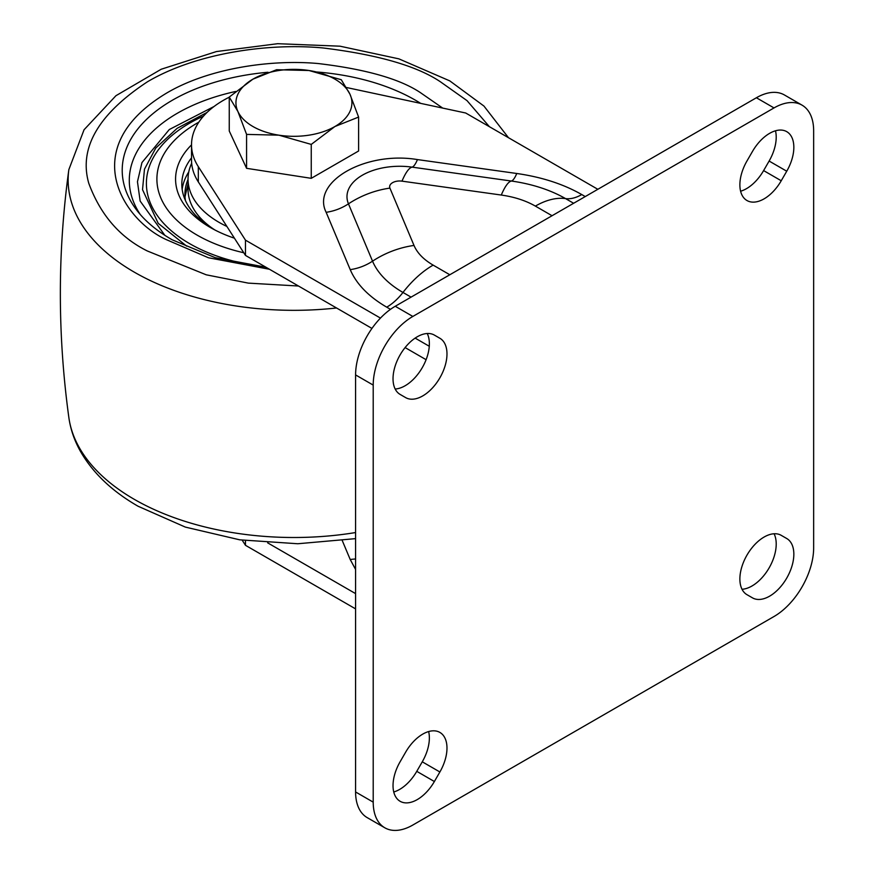 <?xml version="1.0" encoding="UTF-8"?>
<svg xmlns="http://www.w3.org/2000/svg" width="874" height="874" viewBox="0 0 874 874"><rect width="100%" height="100%" fill="white"/><g stroke="black" fill="none" stroke-linecap="round" stroke-linejoin="round"><path stroke-width="1.31" d="M764.105 537.04A34.261 19.774 120 0 0 741.72 567.237A34.261 19.774 120 0 0 746.975 594.681L752.481 597.86A34.261 19.774 120 0 0 786.742 578.085A34.261 19.774 120 0 0 786.742 538.526L781.236 535.347A34.261 19.774 120 0 0 764.105 537.04M417.248 336.785A34.261 19.774 120 0 0 394.873 366.971A34.261 19.774 120 0 0 400.128 394.425L405.634 397.604A34.261 19.774 120 0 0 439.884 377.83A34.261 19.774 120 0 0 439.884 338.271L434.378 335.092A34.261 19.774 120 0 0 417.248 336.785M769.612 133.351A34.261 19.774 120 0 0 752.481 151.431L746.975 160.969A34.261 19.774 120 0 0 746.975 200.528A34.261 19.774 120 0 0 781.236 180.754L786.742 171.217A34.261 19.774 120 0 0 786.742 131.657A34.261 19.774 120 0 0 769.612 133.351M422.754 734.116A34.261 19.774 120 0 0 405.634 752.197L400.128 761.735A34.261 19.774 120 0 0 400.128 801.294A34.261 19.774 120 0 0 434.378 781.52L439.884 771.982A34.261 19.774 120 0 0 439.884 732.423A34.261 19.774 120 0 0 422.754 734.116M813.65 547.856A56.056 32.371 -60 0 1 774.014 616.509L412.845 825.023A56.056 32.371 -60 0 1 384.822 827.798A56.056 32.371 -60 0 1 373.209 802.135L373.209 385.095A56.056 32.371 -60 0 1 412.845 316.443L774.014 107.928A56.056 32.371 -60 0 1 802.048 105.153A56.056 32.371 -60 0 1 813.65 130.816L813.65 547.856M742.026 589.273A34.261 19.774 120 0 0 769.12 567.914A34.261 19.774 120 0 0 774.069 533.763M781.192 535.325L786.742 538.526L781.192 535.325M395.179 389.017A34.261 19.774 120 0 0 422.273 367.648A34.261 19.774 120 0 0 427.222 333.507M434.345 335.07L439.884 338.271L434.345 335.07M740.606 191.22A34.261 19.774 120 0 0 763.614 170.583L781.236 180.754M786.742 171.217L769.12 161.045A34.261 19.774 120 0 0 775.489 130.794M769.12 161.045L763.614 170.583M439.884 771.982L422.273 761.811A34.261 19.774 120 0 0 428.642 731.56M422.273 761.811L416.767 771.338L434.378 781.52M393.748 791.986A34.261 19.774 120 0 0 416.767 771.338M802.048 105.153L784.426 94.971A56.056 32.371 120 0 0 756.392 97.757L395.234 306.271A56.056 32.371 120 0 0 355.587 374.924L355.587 791.964A56.056 32.371 120 0 0 367.2 817.627L384.822 827.798M198.322 181.923L198.322 166.661A109.01 62.928 180 0 1 191.526 144.8L191.526 160.051A109.01 62.928 0 0 0 198.322 181.923L245.474 255.416L371.953 328.427M405.099 347.568L426.097 359.695M245.474 255.416L245.474 240.153L380.463 318.092M415.139 338.107L429.276 346.268M198.322 166.661L245.474 240.153M191.526 144.8A109.01 62.928 180 0 1 229.25 97.189M597.838 189.297L465.7 113.008L346.53 87.52M355.587 593.621L267.663 542.852M245.474 540.624L245.474 545.31L242.185 540.176M355.587 608.883L245.474 545.31M246.577 134.399L237.914 111.501A57.99 33.485 180 0 1 252.925 79.163A57.99 33.485 180 0 1 308.937 70.499A57.99 33.485 180 0 1 334.928 79.163A57.99 33.485 180 0 1 349.939 94.174L358.602 117.072L334.928 126.511L311.253 144.407L278.915 135.175L246.577 134.399L246.577 168.321L229.25 130.98L229.25 97.058L252.925 79.163L276.599 69.723L308.937 70.499L341.275 79.731L349.939 94.174A57.99 33.485 180 0 1 334.928 126.511A57.99 33.485 180 0 1 278.915 135.175A57.99 33.485 180 0 1 237.914 111.501L229.25 97.058M358.602 117.072L358.602 150.994L311.253 178.329L246.577 168.321M311.253 178.329L311.253 144.407M214.043 106.497L169.305 129.527L141.949 162.586L137.458 181.748L140.157 201.086L164.869 235.357M207.072 112.407L177.105 128.347L155.78 148.034L144.472 169.195L142.528 189.669L158.205 223.329L186.665 246.14M243.77 252.75A137.032 79.119 180 0 1 197.032 123.179A137.032 79.119 180 0 1 198.824 122.163M191.526 144.865A118.351 68.325 0 0 0 210.241 227.437A118.351 68.325 0 0 0 234.429 238.187M191.526 157.844A112.123 64.731 0 0 0 181.814 184.217A112.123 64.731 0 0 0 212.502 228.715M188.773 171.927A112.123 64.731 0 0 0 182.153 189.297M185.452 200.583A109.01 62.928 180 0 1 184.927 194.389A109.01 62.928 180 0 1 188.041 179.454M226.901 226.453A105.885 61.136 180 0 1 219.057 222.357A105.885 61.136 180 0 1 188.041 179.126A105.885 61.136 180 0 1 191.668 163.252M214.895 229.982A105.885 61.136 180 0 1 188.041 189.297L188.041 179.126M756.392 97.757L774.014 107.928M395.234 306.271L412.845 316.443M355.587 374.924L373.209 385.095M355.587 791.964L373.209 802.135M390.481 309.341L386.734 307.167C368.609 296.592 356.439 284.072 350.223 269.629L326.144 212.306C310.969 182.109 365.157 150.82 417.455 159.581L516.763 173.489C541.771 177.072 563.446 184.097 581.767 194.563L585.241 196.563M573.628 203.271L565.533 198.595A43.602 25.171 120 0 0 581.767 194.563M516.763 173.489A43.602 8.39 98 0 1 511.345 181.027A114.942 66.358 0 0 1 565.533 198.595A80.976 46.748 120 0 0 535.369 206.1L552.051 215.725M535.369 206.1C525.766 200.605 514.404 196.923 501.294 195.044L401.996 181.147A10.007 5.779 0 0 0 389.913 188.118L414.003 245.441C417.248 253.023 423.628 259.578 433.133 265.117L449.815 274.753M433.133 265.117A80.976 46.748 120 0 0 402.969 292.451L411.064 297.127M386.734 307.167A43.602 25.171 120 0 0 402.969 292.451A114.942 66.358 0 0 1 372.543 261.173A43.602 34.599 -22.8 0 1 350.223 269.629M501.294 195.044A80.976 15.579 98 0 1 511.345 181.027L412.047 167.131A43.602 8.39 98 0 0 417.455 159.581M401.996 181.147A80.976 15.579 -82 0 1 412.047 167.131A52.659 30.404 0 0 0 348.464 203.839A43.602 34.599 -22.8 0 1 326.144 212.306M389.913 188.118A80.976 64.25 157.2 0 0 348.464 203.839L372.543 261.173A80.976 64.25 157.2 0 1 414.003 245.441M342.291 540.635L350.223 559.524L355.587 569.433M355.587 558.978A62.283 49.425 157.2 0 0 350.223 559.524M336.534 307.987A225.787 130.357 180 0 1 134.268 272.142A225.787 130.357 180 0 1 68.849 169.611C57.52 252.247 57.52 334.873 68.849 417.51A225.787 130.357 0 0 0 134.268 499.327A225.787 130.357 0 0 0 355.587 532.55M298.493 286.017L248.325 283.121L206.231 274.807L147.4 251.013C119.978 237.433 100.444 214.873 88.787 183.332C78.671 148.11 98.216 114.275 147.4 81.817C196.563 52.768 269.279 42.793 323.238 47.983C377.863 54.701 416.942 65.987 440.452 81.817L467.033 100.641L489.385 126.686M442.703 108.092L420.23 92.513C399.658 78.857 365.682 69.199 318.289 63.551C271.508 59.224 208.711 68.041 166.344 93.245C74.596 148.514 124.436 221.253 166.77 239.826L208.46 257.764L269.487 269.268M316.891 72.007A171.719 99.144 180 0 1 414.538 99.691A171.719 99.144 180 0 1 420.7 103.383M235.641 91.475A164.64 95.058 0 0 0 177.509 113.161A164.64 95.058 0 0 0 140.255 214.48M265.915 267.215L215.179 257.666L172.244 239.826C156.981 231.053 145.182 221.22 136.857 210.317L136.857 210.317A171.719 99.144 180 0 1 172.506 100.149A171.719 99.144 180 0 1 267.99 72.258M203.511 116.111A147.52 85.171 0 0 0 189.614 123.179A147.52 85.171 0 0 0 188.456 242.961A147.52 85.171 0 0 0 265.521 266.985M203.139 222.193L196.421 213.136M508.482 137.71L483.945 106.06L449.793 80.889L398.872 58.853L340.008 46.191L277.604 43.7L216.457 51.555L161.22 69.232L115.947 95.703L84.057 129.756L68.849 169.611M355.587 538.635L297.805 543.748L239.749 539.826L185.321 527.088L138.059 506.232C111.905 491.199 92.622 472.768 80.211 450.94C74.279 440.256 70.488 429.112 68.849 417.51M188.041 183.726L185.004 196.858"/></g></svg>

